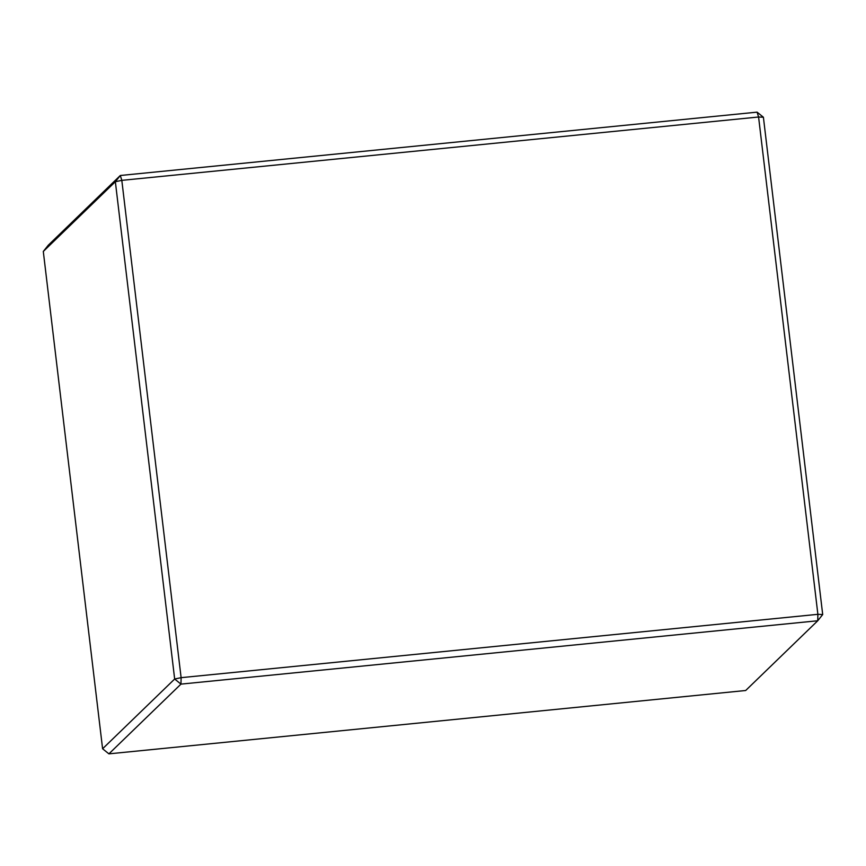 <?xml version="1.0" encoding="UTF-8"?>
<svg xmlns="http://www.w3.org/2000/svg" width="866" height="866" viewBox="0 0 866 866"><rect width="100%" height="100%" fill="white"/><g stroke="black" fill="none" stroke-linecap="round" stroke-linejoin="round"><path stroke-width="1.3" d="M43.3 251.454L102.599 748.765L174.661 679.02L115.351 181.708L43.3 251.454L48.258 245.24L120.32 175.495L757.09 112.147L758.584 117.007L763.401 117.235L822.7 614.546L817.883 614.319L758.584 117.007L121.814 180.355L181.113 677.667L817.883 614.319L817.742 620.76L180.962 684.118L108.91 753.853L745.68 690.505L817.742 620.76L822.7 614.546M763.401 117.235L757.09 112.147M102.599 748.765L108.91 753.853M180.962 684.118L181.113 677.667L174.661 679.02L180.962 684.118M120.32 175.495L115.351 181.708L121.814 180.355L120.32 175.495"/></g></svg>
